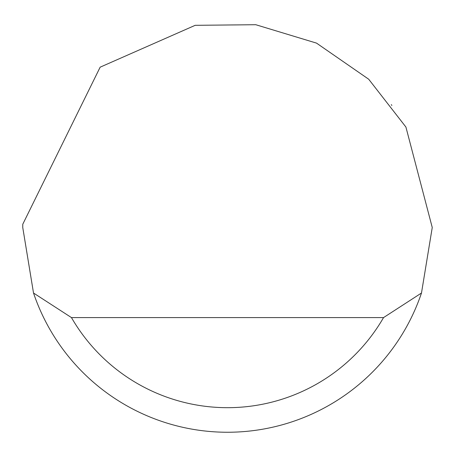 <?xml version="1.0" encoding="UTF-8"?>
<svg xmlns="http://www.w3.org/2000/svg" width="455" height="455" viewBox="0 0 455 455"><rect width="100%" height="100%" fill="white"/><g stroke="black" fill="none" stroke-linecap="round" stroke-linejoin="round"><path stroke-width="0.68" d="M100.151 67.175L195.195 25.315L255.761 24.712L316.515 43.111L368.715 79.238L405.911 127.042L432.25 227.5L421.484 293.02A204.75 204.75 0 0 1 33.516 293.02L22.75 227.5L22.778 224.224L100.151 67.175M391.88 105.412L391.3 104.65M33.516 293.02L71.458 317.59L383.542 317.59L421.484 293.02M71.458 317.59A180.18 180.18 0 0 0 383.542 317.59"/></g></svg>
